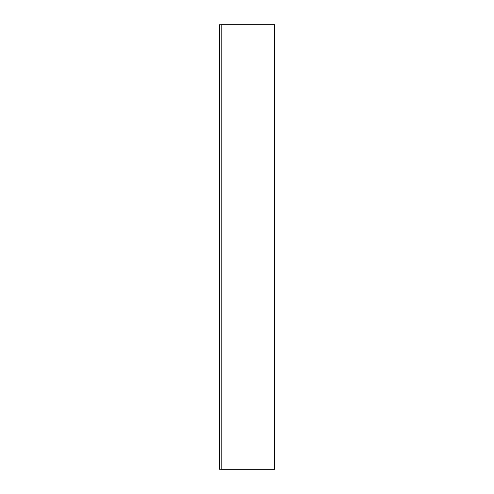 <?xml version="1.0" encoding="UTF-8"?>
<svg xmlns="http://www.w3.org/2000/svg" width="494" height="494" viewBox="0 0 494 494"><rect width="100%" height="100%" fill="white"/><g stroke="black" fill="none" stroke-linecap="round" stroke-linejoin="round"><path stroke-width="0.37" stroke-dasharray="2.47 1.85" d="M222.102 24.7L273.676 24.743L222.102 24.7M221.213 24.7L274.565 24.7L221.213 24.7L221.213 469.3L221.213 24.7M274.565 469.3L221.213 469.3L274.565 469.3M222.102 469.257L273.676 469.3L222.102 469.257M221.213 469.257L221.213 24.743L221.213 469.257L219.435 469.257L219.435 24.743L221.213 24.743L219.435 24.743L219.435 469.257L221.213 469.257L221.213 24.743L221.213 469.257M222.102 469.3L273.676 469.3L222.102 469.3M222.102 24.743L273.676 24.743L222.102 24.743"/><path stroke-width="0.74" d="M274.565 24.7L274.565 469.3L274.565 24.7L221.213 24.7L221.213 469.3L221.213 24.7L274.565 24.7M221.213 469.3L274.565 469.3L221.213 469.3M219.435 24.743L221.213 24.743L219.435 24.743L219.435 469.257L221.213 469.257L219.435 469.257L219.435 24.743"/></g></svg>
